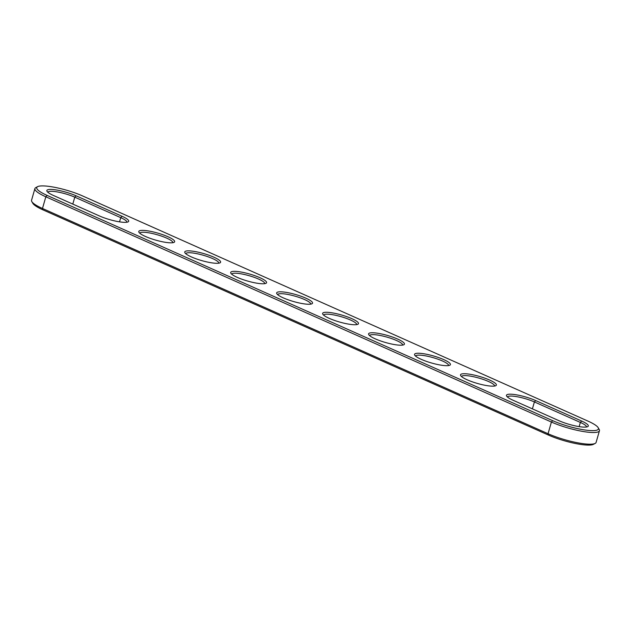 <?xml version="1.0" encoding="UTF-8"?>
<svg xmlns="http://www.w3.org/2000/svg" width="631" height="631" viewBox="0 0 631 631"><rect width="100%" height="100%" fill="white"/><g stroke="black" fill="none" stroke-linecap="round" stroke-linejoin="round"><path stroke-width="0.95" d="M47.877 192.281A17.179 3.368 -164 0 1 57.729 192.005A17.179 3.368 -164 0 1 74.781 197.172L120.742 217.648A17.179 3.368 -164 0 1 126.87 222.222M76.067 195.791L122.028 216.267A18.654 3.652 -164 0 1 128.117 221.86A18.654 3.652 -164 0 1 99.469 215.976L53.509 195.5A18.654 3.652 -164 0 1 47.017 191.311A18.654 3.652 -164 0 1 55.891 189.899A18.654 3.652 -164 0 1 76.067 195.791L74.781 197.172L72.794 204.089M588.021 421.129A29.207 5.726 -164 0 1 598.18 427.684A29.207 5.726 -164 0 1 584.29 429.885A29.207 5.726 -164 0 1 552.693 420.664L47.128 195.413A29.207 5.726 -164 0 1 37.592 186.658A29.207 5.726 -164 0 1 82.448 195.878L588.021 421.129M581.64 421.043L535.68 400.567A18.654 3.652 16 0 0 515.503 394.675A18.654 3.652 16 0 0 506.63 396.087A18.654 3.652 16 0 0 513.121 400.275L559.082 420.751A18.654 3.652 16 0 0 587.729 426.635A18.654 3.652 16 0 0 581.64 421.043L580.354 422.423L534.394 401.939A17.179 3.368 16 0 0 517.333 396.773A17.179 3.368 16 0 0 507.49 397.049M234.661 271.33A18.654 3.652 -164 0 1 256.738 276.394A18.654 3.652 -164 0 1 265.998 283.295A18.654 3.652 -164 0 1 262.606 283.776A18.654 3.652 -164 0 1 243.889 279.912A18.654 3.652 -164 0 1 230.859 273.223A18.654 3.652 -164 0 1 234.661 271.33M188.701 250.854A18.654 3.652 -164 0 1 210.778 255.918A18.654 3.652 -164 0 1 220.038 262.819A18.654 3.652 -164 0 1 216.646 263.301A18.654 3.652 -164 0 1 197.929 259.436A18.654 3.652 -164 0 1 184.899 252.739A18.654 3.652 -164 0 1 188.701 250.854M170.678 242.825A18.654 3.652 -164 0 1 151.968 238.96A18.654 3.652 -164 0 1 138.938 232.263A18.654 3.652 -164 0 1 142.74 230.378A18.654 3.652 -164 0 1 164.817 235.442A18.654 3.652 -164 0 1 174.077 242.343A18.654 3.652 -164 0 1 170.678 242.825M280.621 291.806A18.654 3.652 -164 0 1 302.699 296.87A18.654 3.652 -164 0 1 311.959 303.771A18.654 3.652 -164 0 1 308.567 304.26A18.654 3.652 -164 0 1 289.85 300.388A18.654 3.652 -164 0 1 276.82 293.699A18.654 3.652 -164 0 1 280.621 291.806M326.582 312.282A18.654 3.652 -164 0 1 348.659 317.354A18.654 3.652 -164 0 1 357.919 324.247A18.654 3.652 -164 0 1 354.527 324.736A18.654 3.652 -164 0 1 335.81 320.871A18.654 3.652 -164 0 1 322.788 314.175A18.654 3.652 -164 0 1 326.582 312.282M372.542 332.758A18.654 3.652 -164 0 1 394.62 337.83A18.654 3.652 -164 0 1 403.879 344.723A18.654 3.652 -164 0 1 400.488 345.212A18.654 3.652 -164 0 1 381.779 341.347A18.654 3.652 -164 0 1 368.749 334.651A18.654 3.652 -164 0 1 372.542 332.758M418.503 353.242A18.654 3.652 -164 0 1 440.58 358.305A18.654 3.652 -164 0 1 449.84 365.207A18.654 3.652 -164 0 1 446.448 365.688A18.654 3.652 -164 0 1 427.739 361.823A18.654 3.652 -164 0 1 414.709 355.127A18.654 3.652 -164 0 1 418.503 353.242M464.463 373.718A18.654 3.652 -164 0 1 486.54 378.781A18.654 3.652 -164 0 1 495.8 385.683A18.654 3.652 -164 0 1 492.409 386.164A18.654 3.652 -164 0 1 473.7 382.299A18.654 3.652 -164 0 1 460.669 375.603A18.654 3.652 -164 0 1 464.463 373.718M598.18 427.684L599.19 429.411A30.674 6.01 -164 0 1 599.45 430.736A30.674 6.01 -164 0 1 581.94 431.281A30.674 6.01 -164 0 1 551.407 422.044L45.834 196.793A30.674 6.01 -164 0 1 34.902 188.574A30.674 6.01 -164 0 1 35.825 187.596L37.592 186.658M586.483 426.998A17.179 3.368 16 0 0 580.354 422.423L579.148 426.619M264.752 283.658A17.179 3.368 16 0 0 254.127 277.301A17.179 3.368 16 0 0 235.363 273.207A17.179 3.368 16 0 0 231.727 274.185M218.791 263.182A17.179 3.368 16 0 0 208.167 256.817A17.179 3.368 16 0 0 189.403 252.731A17.179 3.368 16 0 0 185.766 253.709M172.831 242.706A17.179 3.368 16 0 0 162.206 236.341A17.179 3.368 16 0 0 143.442 232.255A17.179 3.368 16 0 0 139.806 233.233M310.712 304.134A17.179 3.368 16 0 0 300.096 297.777A17.179 3.368 16 0 0 281.323 293.683A17.179 3.368 16 0 0 277.687 294.669M356.673 324.61A17.179 3.368 16 0 0 346.056 318.253A17.179 3.368 16 0 0 327.284 314.167A17.179 3.368 16 0 0 323.648 315.145M402.633 345.094A17.179 3.368 16 0 0 392.017 338.729A17.179 3.368 16 0 0 373.244 334.643A17.179 3.368 16 0 0 369.608 335.621M448.594 365.57A17.179 3.368 16 0 0 437.977 359.205A17.179 3.368 16 0 0 419.205 355.119A17.179 3.368 16 0 0 415.569 356.097M494.554 386.046A17.179 3.368 16 0 0 483.938 379.681A17.179 3.368 16 0 0 465.173 375.595A17.179 3.368 16 0 0 461.529 376.573M599.45 430.736L596.098 442.426A30.674 6.01 -164 0 1 595.175 443.404A30.674 6.01 -164 0 1 548.055 433.726L42.482 208.475A30.674 6.01 -164 0 1 31.81 201.589A30.674 6.01 -164 0 1 31.55 200.264L34.902 188.574M595.175 443.404L593.408 444.342A29.207 5.726 -164 0 1 548.552 435.122L42.979 209.871A29.207 5.726 -164 0 1 32.82 203.316L31.81 201.589M122.028 216.267L120.742 217.648L119.535 221.852M548.552 435.122L548.055 433.726L551.407 422.044L552.693 420.664M42.979 209.871L42.482 208.475L45.834 196.793L47.128 195.413M535.68 400.567L534.394 401.939L532.406 408.864"/></g></svg>
